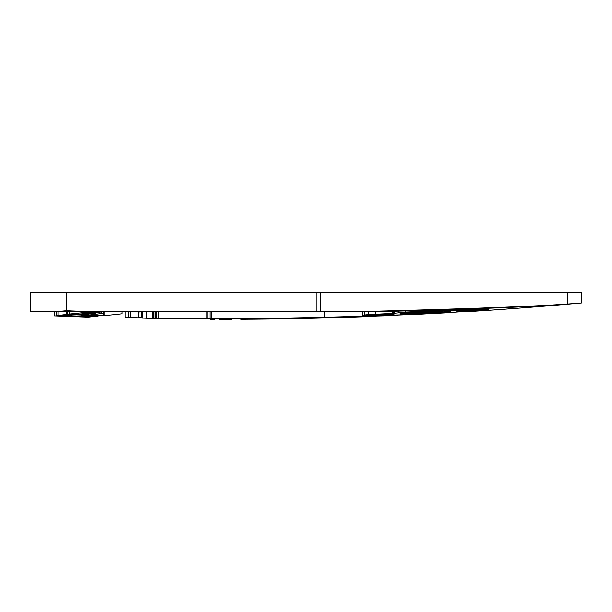 <?xml version="1.0" encoding="UTF-8"?>
<svg xmlns="http://www.w3.org/2000/svg" width="612" height="612" viewBox="0 0 612 612"><rect width="100%" height="100%" fill="white"/><g stroke="black" fill="none" stroke-linecap="round" stroke-linejoin="round"><path stroke-width="0.92" d="M55.141 311.768L72.139 311.462A3993.759 3993.652 90 0 0 80.509 311.768L95.12 311.768A3993.308 3992.979 -90 0 1 66.18 310.735A3992.405 1606.148 90 0 1 66.096 310.743L55.141 311.768L30.6 311.768L30.6 292.674L581.4 292.674L581.4 302.994L567.301 304.057C528.049 306.819 448.091 309.397 354.141 311.768L373.427 311.768C463.062 309.565 538.43 306.658 570.369 303.965A3984.9 1311.952 90 0 0 570.514 303.957A3998.808 3998.762 90 0 1 465.962 311.768L466.076 311.768A3998.816 3998.816 0 0 0 581.148 303.017M567.301 292.674L567.301 304.057M445.941 310.743L435.882 310.743A3990.37 2670.278 -90 0 1 435.866 310.743L405.167 312.082A3998.808 2994.631 90 0 1 405.136 312.082A3998.754 2827.547 90 0 1 405.098 312.089L393.547 313.375A3995.817 3959.036 -90 0 1 393.47 313.375A3996.62 3996.62 0 0 1 393.386 313.382L368.868 314.576A3998.808 2957.146 90 0 1 368.852 314.576L362.488 315.203L366.053 315.432A3994.983 1840.82 90 0 0 366.083 315.432A3994.937 2080.884 90 0 0 366.121 315.432L373.45 315.402L364.4 316.067L401.854 314.813L387.136 315.478A3998.441 3998.41 -90 0 1 386.868 315.486L405.993 314.744A3994.448 1791.133 90 0 0 406.054 314.736L414.944 314.453A3995.105 2505.038 90 0 0 414.959 314.453L445.567 312.877A3996.498 2880.707 -90 0 0 445.62 312.877L457.279 311.998A3997.691 3919.699 90 0 0 457.394 311.99A3998.425 3996.949 90 0 0 457.524 311.982L475.31 310.85A3998.632 3759.975 -90 0 0 475.348 310.85A3998.502 3694.254 -90 0 0 475.386 310.85L481.965 310.368A3997.263 3210.98 -90 0 0 481.996 310.368A3996.796 3048.02 -90 0 0 482.019 310.368L488.376 309.726L477.215 309.993L487.657 308.746A3991.013 531.882 -90 0 0 487.672 308.746A3989.911 21.703 -90 0 0 487.672 308.731L464.202 309.596A3996.536 3996.536 0 0 1 464.164 309.603L445.941 310.743L445.941 309.726M444.687 310.735L444.687 309.771M435.882 310.743L435.882 310.039M435.866 310.743L435.866 310.039L435.843 310.743A3990.294 2546.609 -90 0 1 435.843 310.743M414.324 311.462L414.324 310.674M405.167 312.082L405.167 310.927M405.136 312.082L405.136 310.934M405.098 312.089L405.098 310.934M394.648 313.329L394.648 311.217M393.547 313.375L393.547 311.248M393.47 313.375L393.47 311.248M375.508 314.201L375.508 311.715M368.868 314.576L368.868 311.768M368.852 314.576L368.852 311.768L368.837 314.583A3998.808 3130.816 90 0 1 368.837 314.583M362.488 315.203L362.488 311.768L362.48 315.218A3996.329 41.448 90 0 1 362.48 315.218M364.4 316.067L364.4 315.402M461.104 311.768L465.962 311.768M324.796 317.238L397.463 315.394L324.421 317.223A3998.066 3998.066 -90 0 1 211.561 318.569L209.97 318.569L209.97 311.768M211.561 311.768L211.561 318.569A3998.8 1.759 90 0 0 211.599 319.311L210.008 319.311A3998.8 1.759 -90 0 1 209.97 318.569M219.173 318.691A3998.181 3998.158 90 0 1 216.556 318.691A3998.181 3998.181 -90 0 1 214.973 318.691M211.63 318.592A3998.8 1.759 90 0 1 211.599 319.311L211.599 319.311A3998.816 3998.816 0 0 0 214.965 319.319L214.973 318.661A3998.158 3998.158 90 0 0 216.564 318.661A3998.158 3998.158 0 0 0 324.368 317.314L392.674 315.608L324.765 317.345M240.837 318.645A3998.181 3998.158 90 0 1 231.78 318.676L231.78 318.722A3998.227 3998.227 0 0 1 219.173 318.737L219.173 318.791A3998.288 3998.288 0 0 0 231.78 318.776L231.78 318.722M392.682 315.608L375.722 316.052M209.97 318.492A3997.997 3997.974 -90 0 1 207.078 318.485L207.078 311.768M207.078 318.485L206.099 318.867L206.099 311.768M324.421 317.223L324.421 311.768M95.12 311.768L354.141 311.768M316.787 292.674L316.779 311.768L316.787 292.674M484.589 309.733A3989.337 1590.909 -90 0 1 484.574 309.733L484.574 309.221L484.589 309.733M487.672 308.731L487.672 308.287L487.672 308.731M455.925 311.095L466.956 310.644L456.866 311.148A3990.829 925.834 -90 0 1 456.858 311.148L455.925 311.095M449.162 311.63L450.975 311.898L436.616 312.87A3998.479 3431.844 90 0 1 436.57 312.877L404.18 314.407L399.942 313.956L414.515 313.03A3998.8 3537.957 -90 0 0 414.546 313.023A3998.747 3243.263 -90 0 0 414.569 313.023L449.162 311.63M420.819 314.117A3994.509 2310.805 -90 0 1 420.796 314.117A3995.082 2717.961 -90 0 1 420.773 314.117L440.288 313.13A3996.934 2967.274 90 0 1 440.273 313.13A3996.873 2939.069 90 0 1 440.257 313.137L435.094 313.436A3998.793 3917.32 90 0 1 435.078 313.436A3998.686 3833.843 90 0 1 435.071 313.443L420.819 313.941M383.931 314.981L388.306 314.69A3998.624 3026.937 -90 0 0 388.368 314.69L394.052 314.644A3994.608 529.173 90 0 0 394.059 314.644A3994.501 679.351 90 0 0 394.067 314.644L383.931 314.981M429.953 311.24A3991.013 2833.484 90 0 0 429.991 311.24L438.207 311.24L424.705 312.112L402.268 313.015L410.591 312.036A3998.754 2917.197 -90 0 0 410.629 312.036A3998.724 2859.494 -90 0 0 410.667 312.036L415.67 311.692A3996.781 3969.975 -90 0 0 415.716 311.684A3997.431 3902.051 -90 0 0 415.77 311.684L429.922 311.24A3990.76 2465.22 90 0 0 429.953 311.24M458.464 311.73L480.596 310.253A3990.11 227.488 90 0 0 480.604 310.253A3990.186 143.162 90 0 0 480.619 310.261L477.069 310.605A3997.439 3198.014 90 0 1 477.016 310.605A3996.59 2884.341 90 0 1 476.962 310.613L467.767 311.248A3998.77 3950.2 90 0 1 467.759 311.248L458.457 311.73A3992.007 271.361 -90 0 0 458.464 311.73M409.344 314.438L415.693 314.101L409.344 314.361M439.393 311.516L433.288 311.76L442.338 311.179A3998.563 3770.96 90 0 1 441.015 311.271A3991.013 1321.017 90 0 0 441.397 311.286A3990.86 1576.803 90 0 0 441.413 311.286A3990.928 1450.44 90 0 0 441.42 311.286L439.393 311.37M399.888 313.704L400.309 313.535A3995.151 281.795 -90 0 0 400.317 313.535L414.523 312.77L399.888 313.704M392.055 314.117L392.154 314.193A3998.754 3145.298 90 0 1 391.955 314.208L383.127 314.775A3998.586 2862.125 90 0 1 383.097 314.775L370.903 315.042L373.527 314.583A3998.808 3195.42 -90 0 0 373.588 314.583A3998.816 3111.385 -90 0 0 373.657 314.576L382.89 314.094A3998.02 3872.514 -90 0 0 382.898 314.094A3996.896 3996.896 90 0 0 382.913 314.094L393.233 313.642L392.055 314.117L392.055 313.688M471.913 310.2L467.438 310.376A3991.602 2992.053 -90 0 1 467.377 310.376L449.667 310.758A3997.722 3960.321 -90 0 0 449.728 310.758A3998.12 3907.452 -90 0 0 449.789 310.751L463.927 309.871A3996.788 3996.788 0 0 0 463.957 309.871L479.028 309.121L471.913 310.2L471.913 309.42M440.257 312.786L444.151 312.625A3997.431 3904.032 -90 0 1 444.121 312.633A3997.76 3951.271 -90 0 1 444.098 312.633L440.212 312.786A3998.364 3424.783 -90 0 0 440.235 312.786A3998.548 3544.36 -90 0 0 440.257 312.786M206.099 318.867L156.527 318.416M467.438 310.376L467.438 309.664M453.324 310.95L453.324 310.521M467.377 310.376L467.377 309.672M378.583 315.065L378.583 314.3M383.097 314.775L383.097 314.086L383.127 314.775M464.164 309.603L464.164 309.129M464.202 309.596L464.202 309.129M488.376 309.726L488.376 308.257L488.376 309.726M66.991 315.501L66.471 315.547A3995.404 652.086 -90 0 0 73.088 314.782L76.485 314.851A3997.622 3944.011 90 0 0 88.648 315.325L91.219 315.501A3996.123 652.254 90 0 1 84.586 316.266L81.212 316.182A3998.471 3944.684 -90 0 1 69.057 315.7L66.471 315.547M83.959 314.4A3997.561 3838.173 -90 0 1 78.596 314.155A3994.899 1115.829 -90 0 0 90.576 312.847L93.766 312.862A3996.161 3836.659 90 0 0 94.478 312.893L95.962 313.084A3995.144 1115.974 90 0 1 83.959 314.4L83.959 313.627M467.759 311.248L467.759 310.812L467.767 311.248M424.705 312.112L424.705 311.332M152.541 318.462L152.885 311.768M142.55 318.079L152.618 318.47L152.618 311.768M155.831 318.271L153.681 318.332L153.681 311.768M154.056 318.324L154.056 311.768M153.681 318.332L152.885 318.317M138.641 311.768L138.641 317.804L138.916 311.768M138.641 317.804L130.463 317.46L130.463 311.768M141.976 317.689L141.273 317.674L141.273 311.768M141.273 317.674A3997.89 3996 -90 0 1 141.234 317.666L141.234 311.768M141.234 317.666A3998.158 3964.804 90 0 1 141.15 317.666A3998.158 3964.23 90 0 1 141.028 317.666L141.028 311.768M142.956 317.972L142.305 317.766M141.028 317.666A3998.188 3953.849 90 0 1 140.997 317.666L140.997 311.768M130.463 317.376L125.085 317.131L125.085 311.768M140.997 317.666L138.916 317.62M155.93 318.508L155.93 311.768M156.213 318.538L156.213 311.768M158.829 318.638L158.829 311.768M87.149 316.733L87.149 317.093A3998.816 3994.922 -90 0 1 74.366 316.649A3996.138 176.853 -90 0 0 76.385 316.35A3998.517 3994.623 90 0 0 89.161 316.802A3996.582 177.411 -90 0 0 89.482 316.71A3998.425 3994.516 -90 0 1 56.855 315.486A3995.358 175.82 90 0 1 56.534 315.578A3998.517 3994.616 90 0 0 69.248 316.083A3995.87 176.845 90 0 1 67.236 316.381A3998.816 3994.922 -90 0 1 54.522 315.868A3995.358 177.388 90 0 1 54.2 315.868A3998.808 3994.884 90 0 0 86.828 317.093A3996.582 175.805 -90 0 0 87.149 317.093L87.424 317.1A3996.59 301.448 -90 0 0 91.433 316.733L91.433 316.534M56.855 315.486L56.855 311.768M56.534 315.578L56.534 311.768M54.522 315.868L54.522 311.768M54.2 315.868L54.2 311.768M66.524 314.415A3995.105 652.316 90 0 1 58.959 315.279L64.887 315.662A3998.563 3944.898 90 0 0 83.033 316.381L91.18 316.557A3996.383 652.247 -90 0 0 98.746 315.685L92.81 315.257A3997.439 3943.873 -90 0 1 74.672 314.545L66.524 314.415L66.524 311.768M58.959 311.768L59.004 315.333M69.73 314.002A3997.729 3838.617 90 0 0 101.087 315.379A3995.947 1117.076 -90 0 0 103.099 315.203A3997.553 3838.648 -90 0 1 90.813 314.698A3995.442 1115.997 -90 0 0 103.642 313.283L98.693 312.724A3995.886 3836.574 -90 0 1 93.322 312.48L84.563 312.411A3994.578 1115.684 90 0 1 69.73 314.002L69.73 311.676M122.071 311.768L122.071 313.78A3996.008 1202.58 -90 0 1 104.04 315.547A3997.844 3812.462 90 0 1 98.838 315.341M104.04 315.547L104.04 311.768M98.746 315.685L98.693 315.279M93.965 316.297A3996.383 3525.288 -90 0 0 96.727 316.35A3996.406 751.1 -90 0 0 98.065 316.22L98.065 315.784M96.727 316.35L96.727 315.968M103.099 315.203L103.099 313.352M103.642 313.283L103.895 311.768M375.523 316.312L375.424 316.312A3998.816 3998.632 90 0 1 334.053 317.704L334.053 317.704A3998.51 3654.206 -90 0 1 299.444 318.492L299.444 318.477M299.444 318.492L276.884 318.906M276.884 318.913L240.837 319.273A3998.816 3998.816 0 0 0 375.699 316.305M261.867 319.082L263.106 319.051M231.78 319.158L228.842 319.143A3998.64 3998.64 0 0 1 226.792 319.15L223.824 319.28A3998.816 1121.658 90 0 1 223.694 319.28A3998.785 3724.204 90 0 1 223.227 319.288A3998.777 3998.777 0 0 1 222.998 319.288A3998.777 3785.373 -90 0 1 222.538 319.288A3998.808 1008.079 -90 0 1 222.424 319.28L222.424 319.15A3998.64 3998.64 0 0 1 219.173 319.15L222.11 319.296A3998.793 3998.793 0 0 0 224.168 319.296L227.098 319.303A3998.8 3998.8 0 0 1 223.824 319.303L223.824 319.319A3998.816 3998.816 0 0 0 227.098 319.319L227.098 319.303A3998.808 3998.808 0 0 0 228.528 319.303L228.528 319.288A3998.793 3998.793 0 0 0 231.78 319.28A3998.8 3998.8 0 0 1 228.528 319.296A3998.816 3998.816 0 0 0 231.78 319.303L231.78 318.776M231.78 318.959A3998.464 3998.464 0 0 1 222.424 318.974L222.424 318.791M222.424 318.829A3998.326 3998.326 0 0 1 219.173 318.829L219.173 318.791M272.47 318.928C274.1 318.921 274.069 318.936 272.378 318.967L317.789 317.865L272.47 318.913C274.1 318.921 274.069 318.936 272.378 318.967L272.378 318.913M324.169 317.353L265.264 318.921C271.996 318.883 316.481 318.072 324.169 317.353L324.169 317.314M223.824 319.311A3998.808 3998.808 0 0 1 222.424 319.311L222.424 319.296A3998.8 3998.8 0 0 1 219.173 319.303L219.173 319.127A3998.617 3998.617 90 0 0 222.424 319.127L222.424 319.02A3998.51 3998.51 0 0 0 231.78 319.005M219.173 319.303L219.173 319.326A3998.816 3998.816 0 0 0 222.424 319.319M320.787 317.643L266.396 318.928A3998.418 2038.572 90 0 0 271.414 318.928L320.787 317.574M374.896 316.327L371.377 316.442A3998.8 3947.966 90 0 1 328.805 317.842A3998.502 3674.831 90 0 0 333.594 317.712A3998.816 3997.699 -90 0 0 374.896 316.327L374.896 316.014M369.824 316.496L320.244 318.049A3998.578 3774.403 90 0 0 324.857 317.949A3998.808 3946.849 -90 0 0 369.824 316.496L369.824 316.144M348.526 317.161L348.526 316.695M316.832 318.141L316.832 318.118A3998.487 3651.093 90 0 0 319.617 318.072L321.07 318.003L321.07 317.567L321.07 318.003L316.832 318.141M318.936 318.01L310.23 318.263A3998.487 3651.138 90 0 0 314.514 318.186L318.936 317.766M318.064 317.965L300.798 318.462A3998.487 3651.039 90 0 0 306.78 318.355L318.064 317.812M263.527 318.875L243.163 319.005L262.625 318.921M249.734 319.028L249.734 318.554M264.476 318.852L265.264 318.921M227.098 319.181L227.098 319.181A3998.816 1003.083 -90 0 0 227.22 319.181A3998.701 3810.098 -90 0 0 227.672 319.173A3998.67 3998.67 0 0 0 227.909 319.173A3998.67 3735.541 90 0 0 228.383 319.173A3998.77 1232.614 90 0 0 228.528 319.181M242.566 318.607L242.566 319.066L243.163 318.6M268.217 319.005L263.214 319.036M436.517 312.564L414.515 313.451L436.517 312.564L437.649 312.411L437.672 311.837M414.515 313.03L413.337 313.635L413.337 313.099M404.18 314.407L404.18 313.688M401.487 314.293L401.487 313.857M66.18 292.674L66.18 310.735M425.462 310.965L425.462 310.353M417.82 311.279L417.82 310.575M398.764 312.724L398.764 311.103M393.386 313.382L393.386 311.248M392.407 313.421L392.407 311.279M364.056 314.935L364.056 311.768M366.435 315.891L366.435 315.432M66.096 292.674L66.096 310.743M320.313 292.674L320.313 311.768M477.536 309.611L477.536 309.159M391.955 314.208L391.955 313.696M462.527 309.703L462.527 309.182M69.057 315.7L69.057 315.295M81.212 316.182L81.212 315.042M83.484 316.251L83.484 315.126M84.586 316.266L84.586 315.172M141.15 317.666L141.15 311.768M146.245 318.339L146.245 311.768M142.137 317.888L142.137 311.768M142.29 317.911L142.29 311.768M128.727 317.307L128.727 311.768M98.693 312.724L98.693 311.768M93.322 312.48L93.322 311.768M90.316 312.372L90.316 311.768M87.723 312.327L87.723 311.768M85.757 312.342L85.757 311.768M84.563 312.411L84.563 311.768M67.435 314.369L67.435 311.768M69.187 314.377L69.187 311.722M101.47 312.877L101.47 311.768M103.183 313.03L103.183 311.768M242.161 319.257L242.161 318.607M581.323 292.674L581.323 302.994M392.613 315.608A3998.816 3998.816 0 0 0 397.624 315.394M142.535 311.768L142.535 318.095M141.976 311.768L141.976 317.835M155.831 311.768L155.831 318.485M58.859 311.768L58.859 315.302M103.918 311.768L103.918 313.191M240.837 318.615L240.837 319.273M581.4 292.674L581.4 302.994"/></g></svg>
